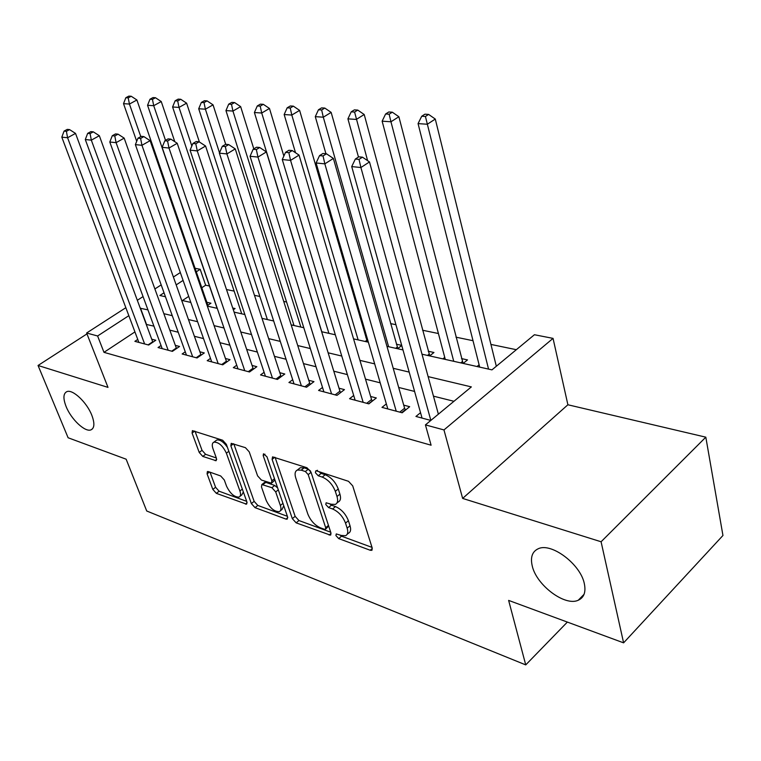 <?xml version="1.0" encoding="UTF-8"?>
<svg xmlns="http://www.w3.org/2000/svg" width="761" height="761" viewBox="0 0 761 761"><rect width="100%" height="100%" fill="white"/><g stroke="black" fill="none" stroke-linecap="round" stroke-linejoin="round"><path stroke-width="1.14" d="M335.915 535.535L338.693 538.598L370.217 550.251L371.663 550.346L372.205 548.015L352.704 485.86L348.519 481.313L316.643 470.916L315.767 470.888L315.387 472.676L318.231 475.768L322.264 477.099C328.229 479.668 332.586 484.424 335.335 491.349L336.999 496.524C338.207 500.662 337.627 503.287 335.278 504.41L331.064 504.229L326.136 502.783L325.775 504.486L328.581 507.568L332.605 508.976C338.531 511.639 342.84 516.358 345.532 523.13L347.159 528.182C348.319 532.12 347.767 534.631 345.523 535.696L341.194 535.44L336.257 533.918L335.915 535.535M339.825 534.945L341.518 536.182L372.005 547.387M319.059 471.706L321.161 473.399L325.204 474.721L322.264 477.099M329.551 503.696L331.463 505.18L335.487 506.579L332.605 508.976M91.824 415.287C86.859 402.303 72.504 388.852 66.778 391.677C63.239 393.551 63.011 398.488 66.093 406.498C71.125 419.33 85.213 432.59 91.044 429.832C94.526 428.062 94.792 423.211 91.824 415.287M584.334 583.677C580.586 564.167 551.183 542.222 538.217 548.767C532.253 551.554 530.255 557.252 532.224 565.861C536.296 585 564.862 606.65 578.265 600.239C584.029 597.604 586.056 592.087 584.334 583.677M208.362 471.592L207.392 471.544L207.087 473.837L212.823 489.399L216.352 493.347L246.564 504.191L246.906 501.937L226.359 444.338L222.65 440.239L192.4 430.631L192.086 433.076L199.211 452.434L202.787 456.419L216.124 460.709L216.457 458.341L212.956 448.667C211.796 445.214 212.11 443.045 213.898 442.16C218.607 442.008 222.773 445.68 226.378 453.166L239.915 490.997C240.99 494.241 240.685 496.277 239.011 497.095C234.302 497.19 230.145 493.547 226.54 486.165L224.305 479.991L220.7 475.977L208.362 471.592M134.925 331.91L103.981 352.343L97.608 335.981L86.621 333.004L125.841 307.701M623.601 642.845L601.085 541.765L705.818 437.175L722.95 535.487L623.601 642.845L508.633 600.4L525.737 664.895L146.721 511.002L126.145 459.197L68.109 437.765L38.05 365.48L107.995 387.387L86.621 333.004M705.818 437.175L567.896 404.766L462.64 498.417L601.085 541.765M462.64 498.417L443.967 429.927L425.428 424.895L471.354 386.902L428.12 376.609M103.981 352.343L431.097 445.204L425.428 424.895M292.329 518.641L296.143 522.855L330.426 535.135L330.902 532.824L310.992 472.153L306.968 467.758L272.562 456.857L272.096 459.368L292.329 518.641L295.144 516.338L298.959 520.553L330.702 532.205M285.993 519.107L255.03 507.654L251.358 503.573L230.849 445.813L231.23 443.34L245.423 447.668L249.228 451.853L257.608 475.872L261.384 480.039L271.449 483.197L271.867 480.79L263.182 455.554L263.496 453.794L266.978 456.8L287.591 516.9L287.182 519.183L285.993 519.107L287.782 517.651M86.963 333.898L38.05 365.48M207.201 305.732L210.949 303.211L206.811 302.298M233.304 309.775L235.092 308.547L232.723 308.024M367.049 337.713L365.898 337.456M401.713 345.37L396.395 344.2M429.642 355.91L433.96 352.495L428.243 351.24M463.164 363.416L467.501 359.905L461.518 358.593M420.538 412.69L415.934 416.448L430.831 420.433M386.35 403.901L381.984 407.382L402.169 412.776L409.675 406.697L403.73 405.137M353.703 395.492L349.565 398.716L368.838 403.863L376.324 397.965L370.636 396.481M322.521 387.444L318.583 390.431L337.009 395.359L344.448 389.622L339.016 388.205M292.681 379.72L288.933 382.507L306.569 387.225L313.97 381.651L308.776 380.291M264.115 372.319L260.538 374.926L277.432 379.435L284.795 374.012L279.82 372.709M236.738 365.213L233.323 367.649L249.513 371.977L256.838 366.697L252.062 365.442M210.483 358.383L207.211 360.676L222.754 364.823L230.022 359.677L225.446 358.479M185.265 351.82L182.145 353.97L197.061 357.965L204.29 352.942L199.886 351.791M161.047 345.513L158.05 347.539L172.395 351.363L179.558 346.474L175.334 345.361M453.965 401.294L433.466 396.158M414.593 391.439L398.688 387.454M380.196 382.821L365.499 379.14M347.377 374.602L333.794 371.197M316.034 366.754L303.477 363.606M286.06 359.249L274.455 356.338M257.37 352.058L246.65 349.375M229.879 345.18L219.986 342.697M203.52 338.578L194.397 336.286M178.226 332.243L169.817 330.131M153.931 326.155L146.255 324.424M137.751 339.435L134.878 341.347L148.671 345.028L155.796 340.253L151.724 339.187M516.329 349.699L490.931 344.429M473.019 340.709L455.972 337.171M438.422 333.527L422.564 330.236M395.929 324.709L390.602 323.596M361.152 317.489L359.991 317.242M286.574 302.003L283.71 301.413M259.843 296.457L254.478 295.335M234.16 291.121L226.493 289.532M209.456 285.993L205.66 285.204L201.789 287.763M188.709 296.4L182.421 300.547M479.116 364.795L477.004 366.517M444.747 357.375L442.873 358.869M401.751 345.504L397.565 348.728M368.001 340.976L366.85 341.851M293.727 324.567L292.757 325.251M267.101 318.745L266.283 319.325M241.522 313.142L240.818 313.627M216.914 307.748L216.333 308.138M525.737 664.895L567.364 622.079M195.054 268.281L200.181 269.289L196.281 271.829M205.66 285.204L200.181 269.289M422.003 354.198L491.958 369.865L534.422 334.735L553.047 338.379L443.967 429.927M567.896 404.766L553.047 338.379M137.322 300.291L143.058 296.59M154.883 288.952L161.189 284.89M173.394 277.014L180.328 272.543M147.948 309.889L140.271 308.243M128.837 315.682L97.608 335.981M409.18 372.1L393.218 368.295M374.678 363.882L359.934 360.372M341.765 356.043L328.134 352.8M310.326 348.557L297.741 345.561M280.286 341.404L268.652 338.635M251.53 334.555L240.799 331.996M223.991 328.001L214.088 325.641M197.594 321.713L188.462 319.534M172.271 315.682L163.843 313.675M164.034 292.795L159.867 295.496L165.46 296.752M181.67 300.376L190.821 302.431M207.344 306.131L217.266 308.348M234.103 312.124L244.861 314.531M262.022 318.374L273.675 320.98M291.178 324.899L303.801 327.725M321.656 331.729L335.325 334.783M353.551 338.873L368.353 342.184M386.969 346.35L402.988 349.936M183.087 280.4L176.181 284.89M146.464 324.291L140.481 308.11M347.121 534.327L348.367 533.271C350.621 532.196 351.173 529.694 350.022 525.746L347.159 528.182M335.487 506.579C341.413 509.223 345.722 513.932 348.405 520.705L350.022 525.746M336.904 503.059L338.169 502.013C340.528 500.881 341.109 498.255 339.91 494.117L336.999 496.524M325.204 474.721C331.168 477.28 335.515 482.017 338.255 488.942L339.91 494.117M275.092 457.351L295.144 516.338M324.452 529.304L325.366 529.352L325.698 527.725L308.195 474.607L305.38 471.535L301.232 470.165L297.37 470.041C295.021 471.173 294.488 473.846 295.782 478.032L307.825 514.008C310.478 520.562 314.645 525.147 320.333 527.792L324.452 529.304M325.689 529.076L328.666 526.013M310.526 471.078L308.31 469.204L305.38 471.535M298.778 468.919L300.291 467.72L304.153 467.844L308.31 469.204M287.382 516.3L257.817 505.437L255.03 507.654M233.808 443.882L254.155 501.366L257.817 505.437M271.867 482.864L274.94 480.02M266.15 500.329C269.851 508.006 274.226 511.773 279.287 511.639C281.037 510.793 281.399 508.738 280.362 505.466L275.701 491.92L271.896 487.715L261.86 484.538L261.461 486.907L266.15 500.329M280.4 510.736L282.093 509.366L283.748 505.694M277.66 487.944L274.74 485.461L271.896 487.715M264.295 482.626L265.817 482.36L274.74 485.461M239.991 496.324L241.798 494.907L243.349 491.958M227.444 447.363C223.62 441.913 220.062 439.468 216.761 440.02L215.782 440.752M195.016 431.221L202.036 450.331L205.603 454.307L216.324 457.979M210.046 472.191L215.582 487.278L219.111 491.216L246.697 501.347M496.324 366.25L435.282 119.058L427.33 124.243L418.065 123.615L479.696 367.116M488.552 369.104L425.428 116.481L428.614 114.416L424.904 114.188L421.718 116.243L425.428 116.481M418.065 123.615L421.718 116.243M428.614 114.416L435.282 119.058M438.384 414.184L369.494 161.931L360.904 167.525L430.85 420.414M359.021 159.401L362.464 157.185L358.773 156.833L355.339 159.049L359.021 159.401L360.904 167.525L351.715 166.592L422.041 418.084M369.494 161.931L362.464 157.185M355.339 159.049L351.715 166.592M463.088 363.397L398.878 116.728L390.954 121.779L382.136 121.18L445.28 359.411M453.737 361.304L390.954 121.779L389.137 114.207L392.315 112.2L388.785 111.981L385.608 113.988L389.137 114.207M382.136 121.18L385.608 113.988M392.315 112.2L398.878 116.728M429.756 355.815L364.205 114.511L356.319 119.429L347.92 118.859L358.469 157.032M367.601 160.657L354.588 112.048L357.756 110.088L354.388 109.879L351.221 111.829L354.588 112.048M347.92 118.859L351.221 111.829M357.756 110.088L364.205 114.511M397.822 348.528L331.159 112.4L323.301 117.194L315.292 116.652L325.946 153.741M388.624 346.721L323.301 117.194L321.656 109.984L324.804 108.072L321.599 107.881L318.45 109.784L321.656 109.984M315.292 116.652L318.45 109.784M324.804 108.072L331.159 112.4M367.249 341.546L299.606 110.383L291.805 115.054L284.157 114.54L295.525 152.742M358.136 339.891L291.805 115.054L290.236 108.014L293.356 106.15L290.293 105.969L287.163 107.824L290.236 108.014M284.157 114.54L287.163 107.824M293.356 106.15L299.606 110.383M399.772 412.129L404.605 408.229L333.375 158.431L324.842 163.862L396.224 411.187M323.045 155.957L326.469 153.789L322.968 153.465L319.544 155.615L323.045 155.957L324.842 163.862L316.11 162.978L387.815 408.933M404.605 408.229L405.48 410.093M333.375 158.431L326.469 153.789M319.544 155.615L316.11 162.978M366.726 403.301L371.539 399.506L299.054 155.101L290.569 160.381L363.159 402.35M288.857 152.676L292.262 150.573L288.933 150.259L285.537 152.352L288.857 152.676L290.569 160.381L282.264 159.544L355.13 400.2M371.539 399.506L372.291 401.142M299.054 155.101L292.262 150.573M285.537 152.352L282.264 159.544M335.144 394.864L339.929 391.173L266.388 151.934L257.96 157.07L331.577 393.913M256.333 149.556L259.71 147.51L256.543 147.206L253.166 149.251L256.333 149.556L257.96 157.07L250.055 156.271L323.901 391.858M339.929 391.173L340.576 392.609M266.388 151.934L259.71 147.51M253.166 149.251L250.055 156.271M304.933 386.788L309.698 383.202L235.263 148.909L226.902 153.922L301.375 385.837M225.342 146.578L228.7 144.59L225.675 144.305L222.326 146.293L225.342 146.578L226.902 153.922L219.358 153.151L294.031 383.877M309.698 383.202L310.25 384.448M235.263 148.909L228.7 144.59M222.326 146.293L219.358 153.151M283.843 156.072L269.47 108.462L261.717 113.018L254.402 112.523L321.789 331.758M328.904 333.347L261.717 113.018L260.214 106.131L263.316 104.324L260.386 104.143L257.285 105.95L260.214 106.131M254.402 112.523L257.285 105.95M263.316 104.324L269.47 108.462M276.015 379.064L280.752 375.573L205.575 146.026L197.27 150.906L272.457 378.112M195.786 143.743L199.116 141.803L196.233 141.527L192.914 143.468L195.786 143.743L197.27 150.906L190.079 150.174L265.418 376.229M317.499 470.298L316.319 470.745M280.752 375.573L281.218 376.647M205.575 146.026L199.116 141.803M192.914 143.468L190.079 150.174M253.803 148.861L240.647 106.616L232.942 111.068L225.95 110.592L294.031 325.537M300.861 327.068L232.942 111.068L231.506 104.333L234.588 102.564L231.782 102.393L228.7 104.162L231.506 104.333M225.95 110.592L228.7 104.162M234.588 102.564L240.647 106.616M248.295 371.653L253.013 368.257L177.218 143.277L168.99 148.034L244.757 370.702M167.572 141.032L170.873 139.139L168.114 138.882L164.823 140.775L167.572 141.032L168.99 148.034L162.122 147.339L238.003 368.904M253.013 368.257L253.403 369.171M177.218 143.277L170.873 139.139M164.823 140.775L162.122 147.339M225.694 144.305L213.051 104.856L205.403 109.204L198.707 108.747L267.377 319.572M219.51 152.809L205.403 109.204L204.024 102.621L207.087 100.89L204.405 100.718L201.342 102.45L204.024 102.621M198.707 108.747L201.342 102.45M207.087 100.89L213.051 104.856M221.717 364.548L226.398 361.237L150.117 140.652L141.955 145.294L218.179 363.606M140.604 138.445L143.867 136.6L141.232 136.352L137.969 138.198L140.604 138.445L141.955 145.294L135.382 144.619L211.71 361.875M226.398 361.237L226.721 362.017M150.117 140.652L143.867 136.6M137.969 138.198L135.382 144.619M199.382 141.974L186.607 103.163L179.016 107.415L172.595 106.978L241.751 313.836M191.839 146.007L179.016 107.415L177.694 100.966L180.738 99.272L178.16 99.12L175.125 100.804L177.694 100.966M172.595 106.978L175.125 100.804M180.738 99.272L186.607 103.163M196.205 357.727L200.847 354.502L124.186 138.131L116.091 142.659L192.676 356.785M114.797 135.972L118.041 134.164L115.51 133.926L112.276 135.734L114.797 135.972L116.091 142.659L109.803 142.022L186.455 355.13M200.847 354.502L201.113 355.149M124.186 138.131L118.041 134.164M112.276 135.734L109.803 142.022M174.802 141.708L161.246 101.546L153.722 105.703L147.558 105.284L217.104 308.31M165.527 140.366L153.722 105.703L152.447 99.387L155.463 97.731L152.99 97.579L149.974 99.234L152.447 99.387M147.558 105.284L149.974 99.234M155.463 97.731L161.246 101.546M171.682 351.182L176.305 348.024L99.339 135.724L91.33 140.148L168.171 350.241M90.083 133.603L93.299 131.843L90.873 131.615L87.667 133.365L90.083 133.603L91.33 140.148L85.299 139.539L162.198 348.643M176.305 348.024L176.514 348.548M99.339 135.724L93.299 131.843M87.667 133.365L85.299 139.539M207.858 305.285L136.904 99.986L129.437 104.057L123.52 103.658L136.714 141.318M140.785 136.609L129.437 104.057L128.209 97.874L131.206 96.247L128.837 96.105L125.841 97.722L128.209 97.874M123.52 103.658L125.841 97.722M131.206 96.247L136.904 99.986M148.11 344.876L152.695 341.803L75.529 133.413L67.586 137.741L144.619 343.943M66.397 131.33L69.574 129.608L67.253 129.389L64.076 131.101L66.397 131.33L67.586 137.741L61.812 137.151L138.873 342.412M75.529 133.413L69.574 129.608M64.076 131.101L61.812 137.151M341.518 536.182L338.693 538.598M321.161 473.399L318.231 475.768M331.463 505.18L328.581 507.568M348.405 520.705L345.532 523.13M338.255 488.942L335.335 491.349M372.31 548.424L370.217 550.251M274.816 457.266L272.096 459.368M331.054 533.413L329.113 535.05M298.959 520.553L296.143 522.855M328.467 525.404L325.698 527.725M311.049 472.315L308.195 474.607M304.153 467.844L301.232 470.165M254.155 501.366L251.358 503.573M233.532 443.787L230.849 445.813M274.493 478.717L271.867 480.79M264.971 454.174L263.182 455.554M282.959 503.382L280.362 505.466M278.317 489.846L275.701 491.92M265.817 482.36L262.973 484.595M242.331 489.104L239.915 490.997M228.842 451.302L226.378 453.166M216.714 459.482L215.135 460.671M205.603 454.307L202.787 456.419M202.036 450.331L199.211 452.434M194.74 431.126L192.086 433.076M247.125 502.831L245.489 504.124M219.111 491.216L216.352 493.347M215.582 487.278L212.823 489.399M209.513 472.001L207.087 473.837M462.308 361.627L460.766 362.873M429.052 354.217L427.511 355.435M397.223 347.121L395.682 348.3M366.735 340.329L365.204 341.48M401.665 412.643L405.261 409.732M368.609 403.806L372.186 400.98M207.705 304.885L207.059 305.313M584.067 594.312L578.265 600.239M92.519 428.804L91.044 429.832M372.196 549.88L371.663 550.346M330.902 534.726L330.426 535.135M300.291 467.72L297.37 470.041M264.704 482.303L261.86 484.538M216.761 440.02L213.898 442.16"/></g></svg>
